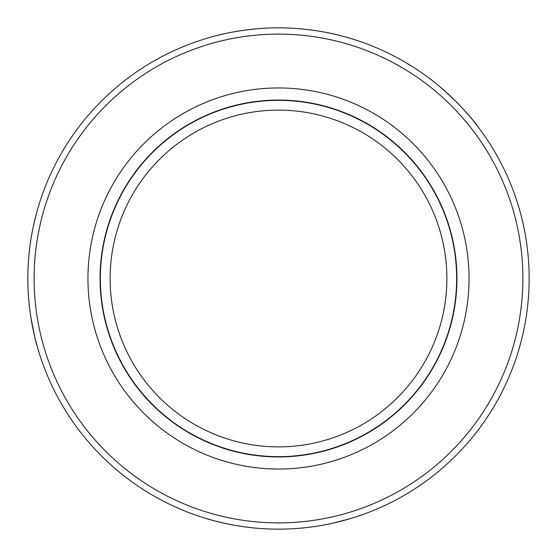 <?xml version="1.0" encoding="UTF-8"?>
<svg xmlns="http://www.w3.org/2000/svg" width="557" height="557" viewBox="0 0 557 557"><rect width="100%" height="100%" fill="white"/><g stroke="black" fill="none" stroke-linecap="round" stroke-linejoin="round"><path stroke-width="0.84" d="M219.082 34.994C218.212 35.147 246.159 27.739 278.5 27.85C310.764 27.732 338.844 35.154 337.918 34.994A250.65 250.65 0 0 1 428.89 77.98C429.531 77.987 460.228 101.813 479.02 128.11A250.65 250.65 0 0 1 350.325 518.637L333.19 523.107M27.85 278.5A250.65 250.65 0 0 1 403.825 61.43A250.65 250.65 0 0 1 403.825 495.57A250.65 250.65 0 0 1 27.85 278.5M30.844 317.121C34.325 335.439 36.309 344.727 36.804 344.978L35.39 339.603M206.675 518.637C205.812 518.47 233.801 527.347 265.78 528.83M30.865 239.733C32.619 229.324 34.144 221.79 35.46 217.133M36.804 212.029L34.221 222.354M34.116 278.5A244.384 244.384 0 0 1 400.692 66.861A244.384 244.384 0 0 1 400.692 490.139A244.384 244.384 0 0 1 34.116 278.5M469.043 278.5A190.543 190.543 0 0 0 183.225 113.482A190.543 190.543 0 0 0 183.225 443.518A190.543 190.543 0 0 0 469.043 278.5M100.058 278.5A178.442 178.442 0 0 1 278.5 100.058A178.442 178.442 0 0 1 456.942 278.5A178.442 178.442 0 0 1 278.5 456.942A178.442 178.442 0 0 1 100.058 278.5M110.119 278.5A168.381 168.381 0 0 0 362.691 424.323A168.381 168.381 0 0 0 362.691 132.677A168.381 168.381 0 0 0 110.119 278.5M100.351 278.5A178.149 178.149 0 0 1 367.578 124.218A178.149 178.149 0 0 1 367.578 432.782A178.149 178.149 0 0 1 100.351 278.5"/></g></svg>
